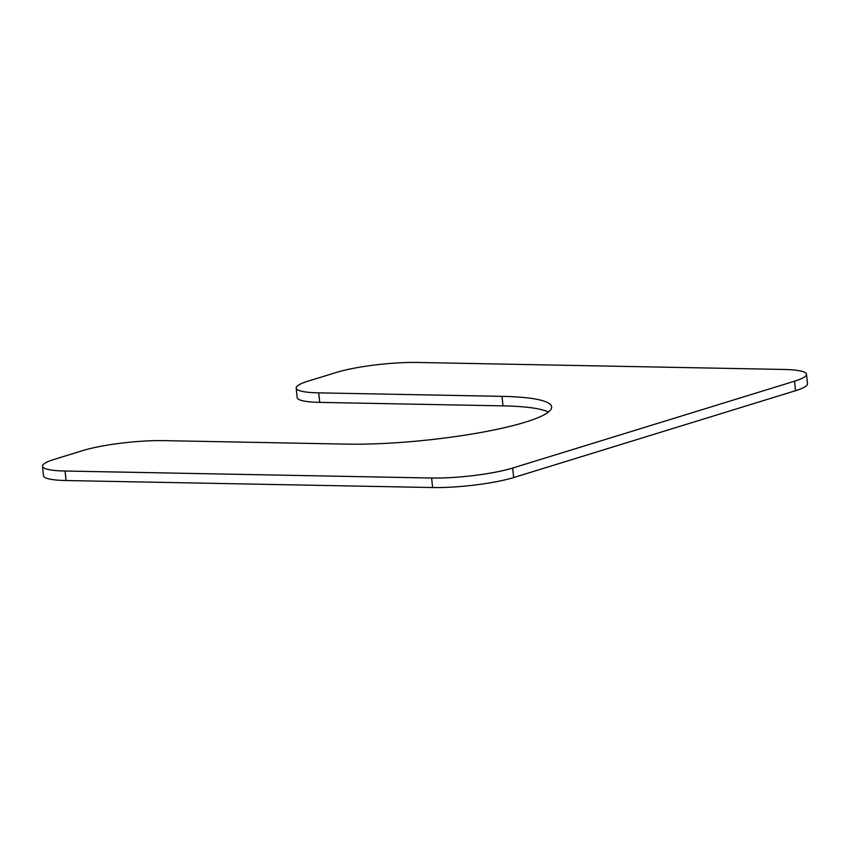 <?xml version="1.0" encoding="UTF-8"?>
<svg xmlns="http://www.w3.org/2000/svg" width="850" height="850" viewBox="0 0 850 850"><rect width="100%" height="100%" fill="white"/><g stroke="black" fill="none" stroke-linecap="round" stroke-linejoin="round"><path stroke-width="1.27" d="M318.729 392.859L502.01 396.355A127.84 19.996 -6 0 1 551.639 406.884A127.84 19.996 -6 0 1 481.621 432.353A127.84 19.996 -6 0 1 346.991 444.125L163.71 440.629A58.108 9.095 -6 0 0 82.662 450.617L54.474 459.297A58.108 9.095 -6 0 0 42.5 466.246A58.108 9.095 -6 0 0 65.057 471.027L431.619 478.019A58.108 9.095 -6 0 0 512.667 468.042L794.527 381.193A58.108 9.095 -6 0 0 806.501 374.244A58.108 9.095 -6 0 0 783.944 369.463L417.382 362.461A58.108 9.095 -6 0 0 336.334 372.449L308.146 381.129A58.108 9.095 -6 0 0 296.172 388.078A58.108 9.095 -6 0 0 318.729 392.859L319.728 402.379A58.108 9.095 -6 0 1 297.171 397.598L296.172 388.078M548.452 412.027A127.84 19.996 -6 0 0 503.009 405.875L319.728 402.379M42.5 466.246L43.499 475.756A58.108 9.095 -6 0 0 66.056 480.537L432.618 487.539A58.108 9.095 -6 0 0 513.666 477.551L795.526 390.703A58.108 9.095 -6 0 0 807.5 383.754L806.501 374.244M502.01 396.355L503.009 405.875M65.057 471.027L66.056 480.537M431.619 478.019L432.618 487.539M512.667 468.042L513.666 477.551M794.527 381.193L795.526 390.703"/></g></svg>
